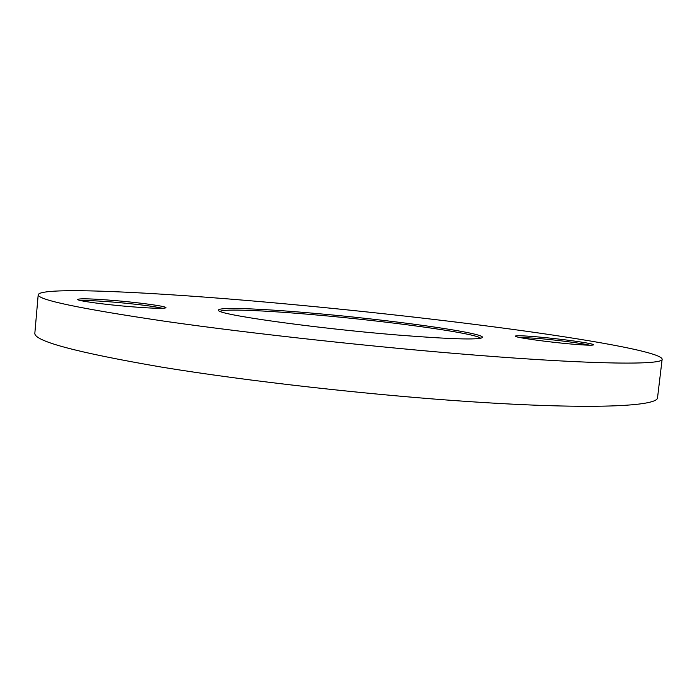 <?xml version="1.0" encoding="UTF-8"?>
<svg xmlns="http://www.w3.org/2000/svg" width="697" height="697" viewBox="0 0 697 697"><rect width="100%" height="100%" fill="white"/><g stroke="black" fill="none" stroke-linecap="round" stroke-linejoin="round"><path stroke-width="1.05" d="M312.108 313.127C390.573 319.818 486.759 333.079 482.368 337.592C478.578 340.049 450.21 339.178 397.255 334.987C313.336 328.165 216.418 314.373 218.597 310.339C216.401 306.854 259.275 308.483 312.108 313.127M480.608 338.28C476.365 333.14 386.243 320.908 312.369 314.617C263.823 310.383 223.624 308.701 220.182 311.367M536.507 336.808C561.146 338.864 595.56 343.682 593.539 344.876C592.528 345.459 585.672 345.233 572.969 344.187C548.391 342.157 514.761 337.453 515.24 336.189C515.536 335.44 522.628 335.649 536.507 336.808M589.697 345.198C582.509 343.36 556.075 339.936 536.995 338.333L518.856 337.331M115.597 300.625C141.552 302.82 167.672 306.488 165.93 307.786C163.595 308.754 151.275 308.344 128.962 306.558C103.426 304.423 77.716 300.86 77.646 299.501C79.118 298.299 91.769 298.673 115.597 300.625M162.384 308.283C153.967 306.323 138.398 304.328 115.685 302.289C98.747 300.877 87.23 300.337 81.122 300.668M270.88 302.55C154.638 292.139 41.254 286.336 38.204 294.674C37.289 299.771 79.754 308.666 165.59 321.369C251.364 333.628 376.023 347.263 475.851 355.165C597.547 364.862 663.596 365.001 662.15 359.155C661.314 352.865 601.119 341.687 525.442 331.119C448.607 320.463 356.629 310.217 270.88 302.55M38.204 294.674L34.85 333.131C33.7 341.016 75.851 352.325 161.303 367.058C246.703 381.111 371.004 395.121 470.736 401.707C592.311 409.836 658.648 406.386 657.567 397.482L662.15 359.155"/></g></svg>
